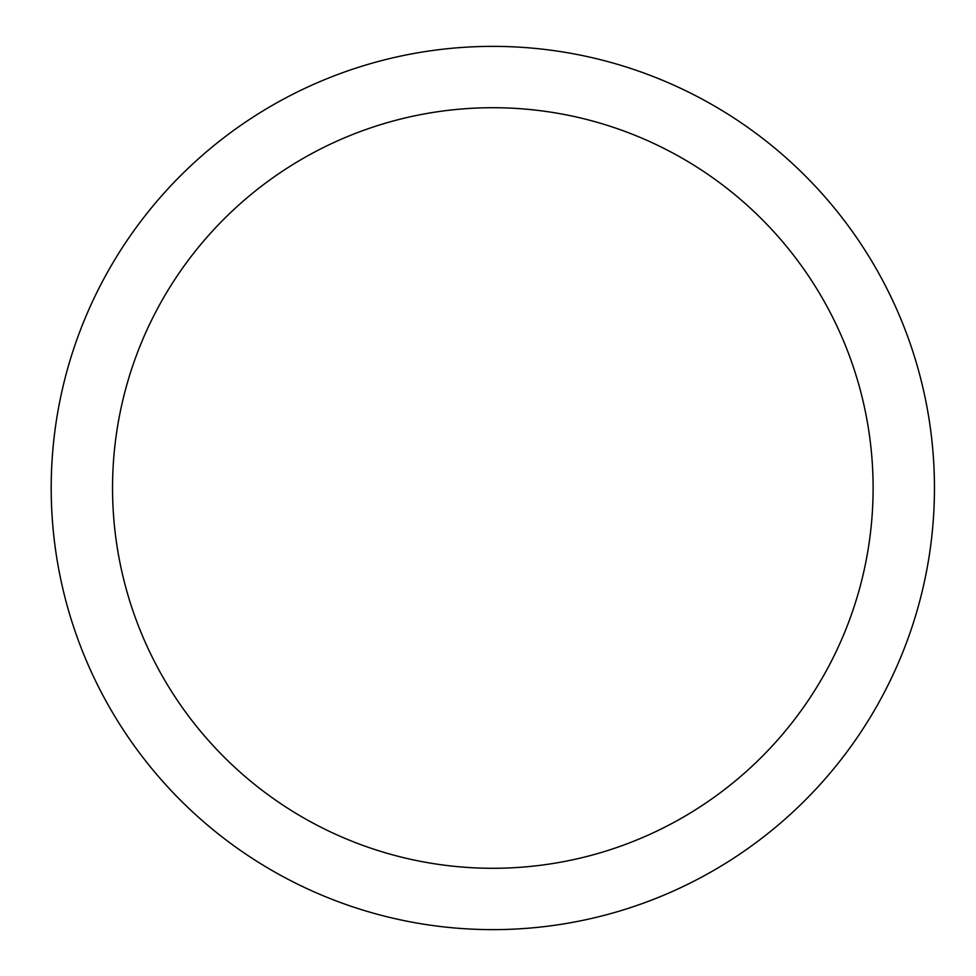 <?xml version="1.0" encoding="UTF-8"?>
<svg xmlns="http://www.w3.org/2000/svg" width="976" height="976" viewBox="0 0 976 976"><rect width="100%" height="100%" fill="white"/><g stroke="black" fill="none" stroke-linecap="round" stroke-linejoin="round"><path stroke-width="1.46" d="M112.545 488A380.286 380.286 0 0 0 682.968 817.339A380.286 380.286 0 0 0 682.968 158.661A380.286 380.286 0 0 0 112.545 488M51.203 488A441.616 441.616 0 0 0 713.639 870.458A441.616 441.616 0 0 0 713.639 105.542A441.616 441.616 0 0 0 51.203 488"/></g></svg>
